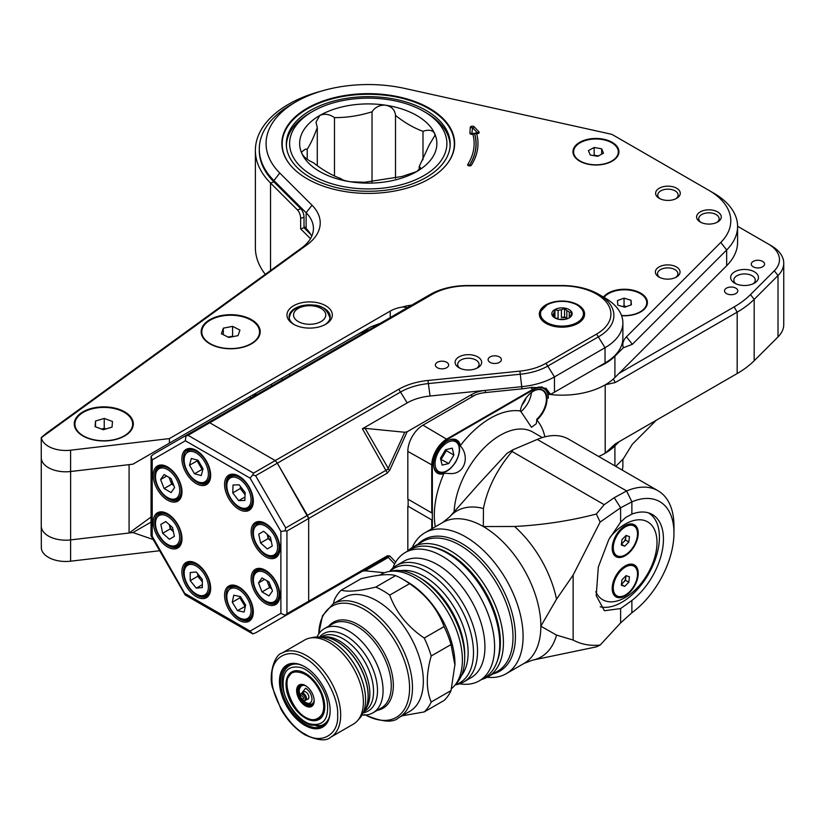 <?xml version="1.0" encoding="UTF-8"?>
<svg xmlns="http://www.w3.org/2000/svg" width="825" height="825" viewBox="0 0 825 825"><rect width="100%" height="100%" fill="white"/><g stroke="black" fill="none" stroke-linecap="round" stroke-linejoin="round"><path stroke-width="1.24" d="M615.759 466.362L623.36 458.752L632.352 444.211L656.37 420.193M41.26 525.577A24.472 14.128 0 0 0 41.25 526.041L41.353 548.646A24.472 14.128 0 0 0 70.599 561.196L159.648 550.739M605.189 453.214L605.189 384.842L605.21 453.224A61.122 35.289 180 0 1 598.661 456.483A61.122 35.289 0 0 0 605.189 453.214L615.306 443.891L737.179 373.539A107.044 61.803 0 0 0 754.184 360.742L778.016 336.909A42.818 24.719 0 0 0 783.75 324.545L783.75 263.165A42.818 24.719 0 0 0 771.21 245.685L737.591 226.277M605.292 453.152A61.122 35.289 0 0 0 614.914 445.902L619.111 441.705M150.965 522.153L132.918 532.558L70.62 539.901A24.472 14.128 180 0 1 50.511 537.116A24.472 14.128 180 0 1 41.26 526.051A24.472 14.128 0 0 0 44.282 532.857M153.161 539.488L132.918 532.558M762.609 261.391A6.641 3.836 0 0 0 755.38 260.566A6.641 3.836 0 0 0 751.286 264.103A6.641 3.836 0 0 0 753.225 266.815A6.641 3.836 0 0 0 760.464 267.64A6.641 3.836 0 0 0 764.558 264.103A6.641 3.836 0 0 0 762.609 261.391M735.848 288.152A6.641 3.836 0 0 0 728.619 287.327A6.641 3.836 0 0 0 724.525 290.864A6.641 3.836 0 0 0 726.464 293.576A6.641 3.836 0 0 0 733.703 294.401A6.641 3.836 0 0 0 737.798 290.864A6.641 3.836 0 0 0 735.848 288.152M754.38 271.807A13.912 8.033 0 0 0 734.704 271.807A13.912 8.033 0 0 0 734.704 283.161L734.704 283.161A13.912 8.033 0 0 0 754.38 283.161A13.912 8.033 0 0 0 754.38 271.807M753.091 283.821A10.704 6.177 0 0 0 755.246 280.108A10.704 6.177 0 0 0 752.111 275.736A10.704 6.177 0 0 0 740.448 274.395A10.704 6.177 0 0 0 733.837 280.108A10.704 6.177 0 0 0 735.982 283.821M597.857 367.146A61.122 35.289 0 0 0 614.914 356.214L614.914 377.52A61.122 35.289 180 0 1 547.934 394.226A61.122 35.289 180 0 0 605.189 384.842L615.306 382.511L737.179 312.149A107.044 61.803 0 0 0 754.184 299.351L778.016 275.529A42.818 24.719 0 0 0 783.75 263.165M619.111 373.323L734.147 306.91A102.764 59.328 0 0 0 750.482 294.618L774.304 270.796A38.538 22.244 0 0 0 768.178 243.932L771.21 245.685L768.178 243.932M734.147 375.282L737.179 373.539L734.147 375.282A102.764 59.328 0 0 0 734.229 375.241M70.62 539.901L70.62 471.518A24.472 14.128 180 0 1 50.511 468.734A24.472 14.128 180 0 1 44.282 464.475M70.62 471.518L129.092 464.64M255.771 393.257A57.317 33.093 0 0 0 254.244 396.062M129.082 464.64L129.082 533.012L150.965 517.12M250.367 398.3L250.367 396.382M265.299 274.354A112.87 65.165 0 0 1 255.379 247.644L255.379 150.408A112.87 65.165 180 0 0 270.528 183.016L273.9 181.892A108.972 62.917 180 0 1 259.277 150.408A108.972 62.917 180 0 1 259.287 149.913M255.379 150.408A112.87 65.165 180 0 1 320.884 91.255M614.914 356.214L623.36 347.758C622.102 343.901 623.133 340.251 626.464 336.806L720.782 242.447A74.766 43.168 0 0 0 708.892 190.348L612.923 134.939A6.796 3.929 0 0 0 610.562 134.052L404.879 88.461A102.176 58.988 0 0 0 296.01 101.815L291.194 104.589A108.972 62.917 0 0 0 259.287 149.078A108.972 62.917 0 0 0 273.91 180.562L273.91 181.892L300.805 208.766A6.425 2.619 71.5 0 1 304.023 217.222L304.023 227.741L300.651 228.865L310.468 238.672M304.023 217.222L300.651 218.347A6.425 2.619 -108.5 0 0 297.433 209.89L300.805 208.766M300.651 218.347L300.651 228.865M304.023 227.741L310.705 234.413M270.528 270.548L270.528 183.016L297.433 209.89M474.282 126.833A2.145 1.238 0 0 0 473.911 126.545A2.145 1.238 0 0 0 471.611 126.266A2.145 1.238 0 0 0 470.26 127.37L469.91 133.103A2.145 1.238 0 0 0 470.539 134.021A2.145 1.238 0 0 0 472.529 134.351L472.921 134.3A105.889 61.133 180 0 1 467.754 164.433A1.928 1.114 180 0 0 468.198 165.598A1.928 1.114 180 0 0 471.374 165.196A109.735 63.36 180 0 0 476.685 133.794L477.541 133.681A2.145 1.238 0 0 0 478.943 131.897L474.282 126.833A4.28 3.083 -42.6 0 1 472.642 127.689L471.776 133.485L474.447 133.341L472.921 134.3M612.212 142.343A23.007 13.283 0 0 0 580.717 141.776A23.007 13.283 0 0 0 577.809 159.895A23.007 13.283 0 0 0 579.686 161.123A23.007 13.283 0 0 0 614.099 159.895A23.007 13.283 0 0 0 612.212 142.343M621.607 315.697A23.007 13.283 0 0 0 642.562 310.685A23.007 13.283 0 0 0 640.685 293.133A23.007 13.283 0 0 0 603.446 297.062M124.668 411.85A29.525 17.047 0 0 0 84.233 411.139A29.525 17.047 0 0 0 80.499 434.383A29.525 17.047 0 0 0 82.902 435.961A29.525 17.047 0 0 0 127.081 434.383A29.525 17.047 0 0 0 124.668 411.85M251.553 319.677A29.525 17.047 0 0 0 211.128 318.966A29.525 17.047 0 0 0 207.384 342.21A29.525 17.047 0 0 0 209.797 343.788A29.525 17.047 0 0 0 253.966 342.21A29.525 17.047 0 0 0 251.553 319.677M293.607 324.266L293.607 324.266A22.698 13.107 180 0 1 293.607 305.735A22.698 13.107 180 0 1 325.7 305.735A22.698 13.107 180 0 1 325.7 324.266A22.698 13.107 180 0 1 293.607 324.266M324.906 324.699A20.553 11.87 0 0 0 330.206 316.748A20.553 11.87 0 0 0 324.184 308.354A20.553 11.87 0 0 0 301.785 305.776A20.553 11.87 0 0 0 289.101 316.748A20.553 11.87 0 0 0 294.401 324.699M701.044 222.441A10.199 5.888 180 0 1 698.734 218.708A10.199 5.888 180 0 1 705.035 213.273A10.199 5.888 180 0 1 716.141 214.552A10.199 5.888 180 0 1 719.132 218.708A10.199 5.888 180 0 1 716.832 222.441M700.208 221.997L700.208 221.997A12.334 7.126 180 0 1 700.208 211.922A12.334 7.126 180 0 1 717.657 211.922A12.334 7.126 180 0 1 717.657 221.997A12.334 7.126 180 0 1 700.208 221.997M660.052 198.773A10.199 5.888 180 0 1 657.752 195.051A10.199 5.888 180 0 1 664.042 189.606A10.199 5.888 180 0 1 675.149 190.884A10.199 5.888 180 0 1 678.14 195.051A10.199 5.888 180 0 1 675.84 198.773M659.216 198.33L659.216 198.33A12.334 7.126 180 0 1 659.216 188.265A12.334 7.126 180 0 1 676.665 188.265A12.334 7.126 180 0 1 676.665 198.33A12.334 7.126 180 0 1 659.216 198.33M659.814 277.489A10.199 5.888 180 0 1 657.515 273.766A10.199 5.888 180 0 1 663.816 268.331A10.199 5.888 180 0 1 674.922 269.6A10.199 5.888 180 0 1 677.913 273.766A10.199 5.888 180 0 1 675.603 277.489M658.989 277.056L658.989 277.056A12.334 7.126 180 0 1 658.989 266.98A12.334 7.126 180 0 1 676.438 266.98A12.334 7.126 180 0 1 676.438 277.056A12.334 7.126 180 0 1 658.989 277.056M429.351 108.25A86.408 49.882 0 0 0 335.187 97.443A86.408 49.882 0 0 0 281.851 143.529A86.408 49.882 0 0 0 307.158 178.798A86.408 49.882 0 0 0 401.321 189.616A86.408 49.882 0 0 0 454.657 143.529A86.408 49.882 0 0 0 429.351 108.25M708.892 190.348L713.697 193.122A81.572 47.097 0 0 1 737.591 226.421L737.591 242.179A81.572 47.097 0 0 1 726.67 265.722L614.914 377.52M296.01 101.815A102.176 58.988 0 0 0 279.788 173.044L312.015 205.229A61.174 35.32 180 0 1 306.921 244.891L41.353 437.642A24.472 14.128 0 0 0 70.599 450.192L169.414 438.591L390.246 311.087A27.194 15.696 180 0 1 402.713 306.983A27.194 15.696 0 0 1 411.675 305.168M369.342 329.618A54.378 31.391 0 0 0 356.493 335.115L132.918 464.186L70.599 471.508A24.472 14.128 0 0 1 41.25 457.658L41.25 437.559L46.571 433.104L301.599 247.995L306.921 244.891M304.023 226.401L306.127 228.504A54.378 31.391 180 0 1 311.685 236.332M169.414 438.591L169.414 443.118M380.098 323.4L371.023 326.721L356.493 335.115M407.519 307.57L402.713 306.983M279.788 173.044L273.91 180.562L306.127 212.747A54.378 31.391 180 0 1 313.428 228.453A54.378 31.391 180 0 1 301.599 247.995M623.36 347.758L632.352 344.314L726.67 249.965A81.572 47.097 0 0 0 737.591 226.421M474.447 133.341A107.755 62.205 180 0 1 469.507 165.155L469.621 165.175A107.869 62.277 0 0 0 474.561 133.32L476.685 133.794M290.338 165.093A86.078 49.696 180 0 1 282.181 143.973A86.078 49.696 180 0 1 335.311 98.062A86.078 49.696 180 0 1 429.124 108.828A86.078 49.696 180 0 1 454.327 143.973A86.078 49.696 180 0 1 446.17 165.093M426.205 110.509A81.953 47.314 180 0 1 450.202 143.973A81.953 47.314 180 0 1 399.62 187.688A81.953 47.314 180 0 1 310.303 177.427A81.953 47.314 180 0 1 286.306 143.973A81.953 47.314 180 0 1 336.889 100.258A81.953 47.314 180 0 1 426.205 110.509M310.375 112.736L312.654 111.427A78.633 45.396 0 0 0 312.654 175.632A78.633 45.396 0 0 0 423.854 175.632A78.633 45.396 0 0 0 423.854 111.427A78.633 45.396 0 0 0 312.654 111.427L310.375 112.736A81.85 47.252 180 0 0 286.409 146.149L286.409 146.386A81.85 47.252 180 0 1 286.409 146.149M309.035 232.743A105.755 61.06 0 0 0 309.88 233.073M313.51 162.783C307.9 160.287 304.054 157.286 301.981 153.78L301.537 152.027L305.302 149.181L307.22 149.222C310.561 144.004 313.923 136.775 317.285 127.545L315.975 122.234L319.739 115.51C324.431 113.355 329.34 114.056 334.476 117.624C346.943 117.676 359.463 115.737 372.023 111.808L373.601 109.746C376.942 106.229 381.078 104.744 386.017 105.26C391.823 106.6 394.989 109.993 395.505 115.438C404.673 122.719 413.841 128.009 422.998 131.309C428.608 129.412 432.455 130.061 434.528 133.279L434.971 135.362L429.289 144.87L419.224 166.547L420.533 167.764L416.769 171.538L402.033 176.478L364.485 182.284L350.491 181.789C344.685 180.747 341.519 179.695 341.003 178.654C331.856 175.354 322.688 170.063 313.51 162.783M372.023 182.067L372.023 111.808M317.285 165.65L317.285 127.545M419.224 169.826L419.224 166.547M307.22 149.222L307.22 159.256M334.476 117.624L334.476 175.952M395.505 115.438L395.505 178.334M422.998 159.823L422.998 131.309M319.739 115.51A68.609 39.61 0 0 0 301.981 153.78A68.609 39.61 180 0 0 350.491 181.789A68.609 39.61 180 0 0 416.769 171.538A68.609 39.61 180 0 0 434.528 133.279A68.609 39.61 180 0 0 386.017 105.26A68.609 39.61 180 0 0 319.739 115.51M423.854 111.427L426.133 112.736A81.85 47.252 180 0 1 450.099 146.149A81.85 47.252 180 0 1 450.099 146.396L450.099 146.149M231.608 336.889A8.487 4.898 0 0 0 228.071 337.105L232.588 336.218L232.588 326.36L239.951 330.093L238.033 335.631L228.762 337.446L221.399 333.723L223.317 328.175L232.588 326.36M201.805 332.124A28.875 16.675 0 0 0 201.795 332.351A28.875 16.675 0 0 0 207.642 342.406M253.708 342.406A28.875 16.675 0 0 0 258.998 335.61A28.875 16.675 0 0 0 259.545 332.351A28.875 16.675 0 0 0 259.545 332.124M202.352 328.649A28.875 16.675 0 0 0 201.795 331.908A28.875 16.675 0 0 0 227.844 348.49A28.875 16.675 0 0 0 258.998 335.167A28.875 16.675 0 0 0 259.545 331.908A28.875 16.675 0 0 0 233.506 315.315A28.875 16.675 0 0 0 202.352 328.649M232.588 336.218L233.279 336.569M223.317 334.692L223.317 328.175M126.813 434.579A28.875 16.675 0 0 0 132.629 425.267A28.875 16.675 0 0 0 132.66 424.524A28.875 16.675 0 0 0 132.66 424.298M132.629 424.823A28.875 16.675 0 0 0 132.66 424.081A28.875 16.675 0 0 0 104.435 407.416A28.875 16.675 0 0 0 74.941 423.328A28.875 16.675 0 0 0 74.91 424.081A28.875 16.675 0 0 0 103.135 440.746A28.875 16.675 0 0 0 132.629 424.823M112.035 427.123L103.342 429.732L95.092 426.68L95.535 421.028L104.228 418.43L112.478 421.472L112.035 427.123M74.91 424.298A28.875 16.675 0 0 0 74.91 424.524A28.875 16.675 0 0 0 80.757 434.579M95.535 426.845L95.535 421.028M101.578 429.072L104.228 428.288L104.228 418.43M104.228 428.288L105.992 428.938M105.363 429.124A8.487 4.898 0 0 0 101.836 429.165M573.602 152.12A22.347 12.901 -0 0 0 573.602 152.347A22.347 12.901 -0 0 0 574.19 155.296A22.347 12.901 -0 0 0 578.067 160.091M617.708 148.954A22.347 12.901 -0 0 0 593.381 139.085A22.347 12.901 -0 0 0 573.602 151.903A22.347 12.901 -0 0 0 574.19 154.852A22.347 12.901 -0 0 0 598.517 164.722A22.347 12.901 -0 0 0 618.296 151.903A22.347 12.901 -0 0 0 617.708 148.954M603.467 153.213L597.743 156.317L590.226 155.007L588.442 150.593L594.155 147.489L601.673 148.799L603.467 153.213M613.831 160.091A22.347 12.901 -0 0 0 618.296 152.347A22.347 12.901 -0 0 0 618.296 152.12M593.495 155.574L594.155 155.213L594.155 147.489M594.155 155.213L598.403 155.956A6.796 3.929 -0 0 0 597.919 155.873A6.796 3.929 -0 0 0 594.65 155.77M601.673 154.182L601.673 148.799M626.319 306.653A6.796 3.929 0 0 0 622.751 306.611M642.304 310.87A22.347 12.901 0 0 0 646.769 303.136A22.347 12.901 0 0 0 646.759 302.909M621.524 315.48A22.347 12.901 0 0 0 646.769 302.692A22.347 12.901 0 0 0 646.738 302.094A22.347 12.901 0 0 0 628.598 290.018A22.347 12.901 0 0 0 604.034 297.402M617.44 300.609L624.051 298.165L631.022 300.248L631.393 304.776L624.783 307.22L617.812 305.137L617.44 300.609M622.39 306.508L624.051 305.889L624.051 298.165M624.051 305.889L626.443 306.601M631.022 304.91L631.022 300.248M545.964 323.348L545.964 323.348A22.646 13.076 180 0 1 545.964 304.858A22.646 13.076 180 0 1 577.985 304.858A22.646 13.076 180 0 1 577.985 323.348A22.646 13.076 180 0 1 545.964 323.348M543.5 320.977A20.501 11.839 0 0 0 546.758 323.782M477.768 356.905A13.272 7.662 0 0 0 458.999 356.905A13.272 7.662 0 0 0 458.989 367.744A13.272 7.662 0 0 0 458.999 367.744A13.272 7.662 0 0 0 477.768 367.744A13.272 7.662 0 0 0 477.768 356.905M476.757 368.27A10.704 6.177 0 0 0 479.088 364.423A10.704 6.177 0 0 0 475.953 360.051A10.704 6.177 0 0 0 464.279 358.71A10.704 6.177 0 0 0 457.679 364.423A10.704 6.177 0 0 0 459.999 368.27M446.717 362.299A6.641 3.836 0 0 0 439.488 361.463A6.641 3.836 0 0 0 435.383 365.011A6.641 3.836 0 0 0 437.332 367.713A6.641 3.836 0 0 0 444.562 368.548A6.641 3.836 0 0 0 448.666 365.011A6.641 3.836 0 0 0 446.717 362.299M499.424 356.936A6.641 3.836 0 0 0 492.195 356.101A6.641 3.836 0 0 0 488.101 359.638A6.641 3.836 0 0 0 490.04 362.35A6.641 3.836 0 0 0 497.279 363.186A6.641 3.836 0 0 0 501.373 359.638A6.641 3.836 0 0 0 499.424 356.936M605.034 297.98L598.682 294.308L605.034 297.98A60.906 35.166 180 0 1 622.875 322.843A60.906 35.166 180 0 1 605.034 347.707L554.472 376.901A60.906 35.166 180 0 1 521.988 386.657L430.052 396.021A42.818 24.719 0 0 0 407.21 402.889L362.412 428.752L365.124 428.34L404.745 432.259L387.802 469.27L307.457 515.367L277.334 463.186L400.847 391.875A51.81 29.917 180 0 1 428.484 383.563L520.42 374.21A51.913 29.968 0 0 0 548.12 365.887L598.682 336.693A51.913 29.968 0 0 0 598.682 294.308A51.913 29.968 0 0 0 561.969 285.532L467.692 285.532A53.099 30.649 0 0 0 430.145 294.504L207.663 422.957L209.756 422.771L188.038 435.311L253.512 473.117L252.697 474.891L255.606 475.726L285.739 527.907L285.007 530.846L280.892 531.455L250.119 478.149L185.377 440.767L152.213 459.917L152.213 536.291L151.099 535.167M253.512 473.117L398.753 389.266A54.78 31.628 180 0 1 427.969 380.48L519.905 371.126A48.943 28.256 0 0 0 546.016 363.278L596.578 334.084A48.943 28.256 0 0 0 596.578 294.123A48.943 28.256 0 0 0 561.969 285.842L467.692 285.842A50.129 28.937 0 0 0 432.248 294.319L209.756 422.771L275.241 460.577L277.334 463.186L255.606 475.726M547.429 392.514L550.492 394.288L546.006 388.276L531.847 387.338A60.906 35.166 180 0 1 521.988 388.843L485.378 392.576L485.378 390.39A25.688 14.829 0 0 0 471.673 394.505L407.137 431.764L389.823 470.033L387.389 473.034L308.674 518.482L308.674 601.219L308.674 518.492L286.945 531.032L286.945 613.759L285.007 615.223L285.739 615.481L255.606 632.868L252.697 633.878L250.119 631.094L280.892 613.326L285.007 615.223M407.137 431.764L404.745 432.259M485.378 392.576A25.688 14.829 0 0 0 471.673 396.691L471.673 394.505M622.298 470.137A60.906 35.166 0 0 0 622.875 465.31L622.875 459.247M616.832 465.29A60.906 35.166 180 0 1 615.852 466.414M395.68 562.134L389.823 555.957L387.389 555.772L308.674 601.219L307.457 602.931L308.674 601.219L286.945 613.759M387.389 555.772L386.183 557.494L388.338 557.401L394.618 564.042M362.433 571.199L277.334 620.328L386.183 557.494L362.412 571.209L365.124 570.807L384.553 572.725M289.493 373.797A25.688 14.829 180 0 1 289.719 375.581M277.324 620.328L307.457 602.931L277.334 620.328M308.674 518.482L307.457 515.367L285.739 527.907M577.191 323.782A20.501 11.839 0 0 0 580.449 320.977M596.578 334.084L605.034 347.707L605.034 362.99A60.906 35.166 0 0 0 622.875 338.126L622.875 322.843M605.034 362.99L554.472 392.184A60.906 35.166 -0 0 1 550.492 394.288M196.659 563.681A19.264 11.127 -120 0 0 187.399 562.939A19.264 11.127 -120 0 0 184.449 578.377A19.264 11.127 -120 0 0 197.031 595.361A19.264 11.127 -120 0 0 206.673 596.31A19.264 11.127 -120 0 0 210.653 587.926M196.278 596.671A20.336 11.746 60 0 1 181.892 571.756A20.336 11.746 60 0 1 196.278 563.454L196.278 563.454A20.336 11.746 60 0 1 210.664 588.369A20.336 11.746 60 0 1 196.278 596.671M238.951 620.225A20.336 11.746 60 0 1 224.565 595.32A20.336 11.746 60 0 1 238.951 587.018L238.951 587.018A20.336 11.746 60 0 1 253.327 611.923A20.336 11.746 60 0 1 238.951 620.225M239.333 587.245A19.264 11.127 -120 0 0 230.072 586.503A19.264 11.127 -120 0 0 227.112 601.941A19.264 11.127 -120 0 0 239.704 618.915A19.264 11.127 -120 0 0 249.336 619.874A19.264 11.127 -120 0 0 253.327 611.48M167.599 547.006A20.336 11.746 60 0 1 153.223 522.091A20.336 11.746 60 0 1 167.599 513.789L167.599 513.789A20.336 11.746 60 0 1 181.985 538.704A20.336 11.746 60 0 1 167.599 547.006M167.991 514.016A19.264 11.127 -120 0 0 158.73 513.274A19.264 11.127 -120 0 0 155.77 528.712A19.264 11.127 -120 0 0 168.362 545.696A19.264 11.127 -120 0 0 177.994 546.645A19.264 11.127 -120 0 0 181.974 538.251M167.599 500.177A20.336 11.746 60 0 1 153.223 475.272A20.336 11.746 60 0 1 167.599 466.96L167.599 466.96A20.336 11.746 60 0 1 167.599 466.971A20.336 11.746 60 0 1 181.985 491.875A20.336 11.746 60 0 1 167.599 500.177M167.991 467.198A19.264 11.127 -120 0 0 158.73 466.445A19.264 11.127 -120 0 0 155.77 481.893A19.264 11.127 -120 0 0 168.362 498.867A19.264 11.127 -120 0 0 177.994 499.826A19.264 11.127 -120 0 0 181.974 491.432M196.278 483.625A20.336 11.746 60 0 1 181.892 458.71A20.336 11.746 60 0 1 196.278 450.409L196.278 450.409A20.336 11.746 60 0 1 210.664 475.324A20.336 11.746 60 0 1 196.278 483.625M196.659 450.636A19.264 11.127 -120 0 0 187.399 449.893A19.264 11.127 -120 0 0 184.449 465.331A19.264 11.127 -120 0 0 197.031 482.316A19.264 11.127 -120 0 0 206.673 483.264A19.264 11.127 -120 0 0 210.653 474.87M238.951 509.334A20.336 11.746 60 0 1 224.565 484.419A20.336 11.746 60 0 1 238.951 476.118L238.951 476.118A20.336 11.746 60 0 1 253.327 501.033A20.336 11.746 60 0 1 238.951 509.334M239.333 476.345A19.264 11.127 -120 0 0 230.072 475.602A19.264 11.127 -120 0 0 227.112 491.04A19.264 11.127 -120 0 0 239.704 508.025A19.264 11.127 -120 0 0 249.336 508.973A19.264 11.127 -120 0 0 253.327 500.579M265.506 556.7A20.336 11.746 60 0 1 251.12 531.795A20.336 11.746 60 0 1 265.506 523.493L265.506 523.493A20.336 11.746 60 0 1 279.892 548.398A20.336 11.746 60 0 1 265.506 556.7M265.887 523.72A19.264 11.127 -120 0 0 256.627 522.967A19.264 11.127 -120 0 0 253.677 538.416A19.264 11.127 -120 0 0 266.258 555.39A19.264 11.127 -120 0 0 275.901 556.349A19.264 11.127 -120 0 0 279.881 547.955M265.506 603.529A20.336 11.746 60 0 1 251.12 578.614A20.336 11.746 60 0 1 265.506 570.312L265.506 570.312A20.336 11.746 60 0 1 279.892 595.227A20.336 11.746 60 0 1 265.506 603.529M265.887 570.539A19.264 11.127 -120 0 0 256.627 569.797A19.264 11.127 -120 0 0 253.677 585.234A19.264 11.127 -120 0 0 266.258 602.219A19.264 11.127 -120 0 0 275.901 603.168A19.264 11.127 -120 0 0 279.881 594.773M285.007 530.846L286.945 531.032M308.674 518.492L277.334 463.186L275.23 460.577L209.756 422.771L207.663 422.957L185.934 435.497L185.79 436.26L188.038 435.311M175.148 441.726L153.429 454.266L185.934 435.497L185.377 440.767M252.697 633.878L185.202 595L151.027 535.796L151.099 456.287L153.429 454.266L185.934 435.497L153.429 454.266M152.213 536.291L185.79 595.248M151.099 456.287L152.213 459.917M252.697 474.891L250.119 478.149M564.548 308.395L566.837 310.674L566.837 318.275L564.548 316.944L561.413 317.429L561.413 309.829L564.548 308.395L564.548 316.944M561.413 309.829A8.776 5.063 0 0 0 558.082 310.344L558.082 317.945L555.607 318.326M554.101 317.213L554.101 312.634L554.947 309.88L558.082 310.344M554.101 312.634A8.776 5.063 0 0 0 553.214 314.562L553.214 316.346M555.308 318.182A8.776 5.063 0 0 1 554.668 317.697L552.368 315.428L553.214 314.562M569.167 309.602A10.168 5.868 0 0 0 554.782 309.602A10.168 5.868 0 0 0 554.782 317.903L554.782 317.903A10.168 5.868 0 0 0 569.167 317.903A10.168 5.868 0 0 0 569.167 309.602M569.281 317.8L569.281 312.077A8.776 5.063 0 0 0 568.178 311.303A8.776 5.063 0 0 0 566.837 310.674M556.298 318.625A8.776 5.063 180 0 1 558.082 317.945M561.413 317.429A8.776 5.063 180 0 1 566.837 318.275M564.651 319.409A8.776 5.063 0 0 0 559.288 319.409M582.615 310.396A21.749 12.561 180 0 1 577.356 323.225L576.335 323.812A20.316 11.725 180 0 1 568.807 326.566M555.143 326.566A20.316 11.725 180 0 1 547.604 323.812L546.593 323.225A21.749 12.561 180 0 1 541.324 310.396M547.604 323.812L546.593 323.225A21.749 12.561 180 0 0 577.356 323.225C582.914 318.615 589.308 314.573 577.356 304.972C567.435 300.207 557.37 300.104 547.161 304.662L540.55 311.499C540.437 313.995 537.467 316.192 546.593 323.225M554.947 317.924L554.947 309.88M571.57 315.686L571.57 312.458L570.735 316.738M569.281 312.077L571.57 312.458M569.838 317.47L569.002 317.996M569.838 317.14A8.776 5.063 0 0 0 570.735 315.212M460.402 445.552L459.752 445.407C469.889 454.771 465.702 474.643 450.007 473.55L443.396 473.22L443.829 473.725A19.161 11.065 -60 0 1 433.641 464.454A19.161 11.065 -60 0 1 447.181 440.983A19.161 11.065 -60 0 1 460.402 445.552A79.21 45.736 -60 0 1 490.328 418.265A79.21 45.736 -60 0 1 520.255 410.984A19.161 11.065 -60 0 1 533.476 391.163A19.161 11.065 -60 0 1 546.913 397.093A19.161 11.065 -60 0 1 536.827 420.028A79.21 45.736 -60 0 1 544.892 436.827M536.827 420.028L536.291 423.73L531.486 427.298L520.462 410.86M454.09 511.861A65.299 37.703 -60 0 1 500.167 435.301A65.299 37.703 -60 0 1 532.816 432.073L542.324 437.559M433.641 464.279A18.738 10.818 120 0 0 437.518 472.673A18.738 10.818 120 0 0 443.396 473.22M526.092 397.949A12.2 7.043 -60 0 1 522.112 404.848M520.802 411.675A18.738 10.818 120 0 0 531.465 392.494M536.652 419.378A18.738 10.818 120 0 0 542.541 390.411A18.738 10.818 120 0 0 533.321 391.256M459.752 445.407A18.738 10.818 120 0 0 456.246 440.23A18.738 10.818 120 0 0 447.037 441.076M435.301 526.773A79.21 45.736 -60 0 1 443.829 473.725M432.352 512.913L431.743 512.913L431.743 465.197A21.409 12.365 -60 0 1 446.882 438.972L533.177 389.153A21.409 12.365 -60 0 1 543.881 388.101A21.409 12.365 -60 0 1 548.305 397.897L548.305 398.248A20.976 12.117 120 0 0 533.476 389.678L447.181 439.498A20.976 12.117 120 0 0 432.352 465.197L432.352 528.474M431.743 519.905L407.828 506.096L431.743 519.905L431.743 528.825M475.282 394.958L422.967 425.164L447.181 439.498M407.828 506.096L407.828 550.997M408.127 499.28L408.127 505.921M431.743 512.913L407.828 499.104L407.828 451.388A21.409 12.365 -60 0 1 422.967 425.164M440.571 458.607A8.559 4.94 120 0 0 443.788 454.915A8.559 4.94 120 0 0 445.624 449.707M448.821 463.537L442.118 465.114L440.478 458.215L445.552 449.728L452.255 448.14L453.894 455.039L448.821 463.537L440.736 459.288M441.251 459.164L446.325 450.677L453.894 455.039M446.067 449.604L446.325 450.677M595.784 591.69A44.962 25.957 120 0 0 631.342 593.288A44.962 25.957 120 0 0 656.999 542.458A44.962 25.957 120 0 0 609.974 537.395M648.202 512.779A53.099 30.659 -60 0 1 659.433 537.219A53.099 30.659 -60 0 1 639.169 587.41A53.099 30.659 -60 0 1 600.239 606.808M612.191 548.223A18.408 10.632 120 0 0 625.216 555.741A18.408 10.632 120 0 0 638.23 533.197A18.408 10.632 120 0 0 625.216 525.68A18.408 10.632 120 0 0 612.191 548.223M612.191 588.431A18.408 10.632 120 0 0 625.216 595.949A18.408 10.632 120 0 0 638.23 573.396A18.408 10.632 120 0 0 625.216 565.878A18.408 10.632 120 0 0 612.191 588.431M487.162 677.273A81.355 46.973 -120 0 0 506.241 673.695A81.355 46.973 -120 0 0 523.091 636.446A81.355 46.973 -120 0 0 487.575 554.575A81.355 46.973 -120 0 0 424.885 532.785A81.355 46.973 -120 0 0 412.252 547.511M407.736 551.09A74.931 43.261 60 0 1 412.964 547.078A74.931 43.261 60 0 1 450.429 550.791A74.931 43.261 60 0 1 503.415 642.562A74.931 43.261 60 0 1 487.895 676.871A74.931 43.261 60 0 1 481.81 679.387M496.97 661.867A72.786 42.023 -120 0 0 448.913 553.42A72.786 42.023 -120 0 0 430.495 546.717M631.847 501.878L620.617 507.787L614.223 497.702L626.577 490.988L631.878 501.858L631.878 514.13A53.646 30.979 -60 0 1 652.338 514.522A53.646 30.979 -60 0 1 661.66 553.41A53.646 30.979 -60 0 1 631.878 600.497L631.878 612.769A68.506 39.548 120 0 0 673.963 533.022A68.506 39.548 120 0 0 631.878 501.858L626.618 490.968A77.076 44.498 -60 0 1 657.999 490.741A77.076 44.498 -60 0 1 673.963 526.03L673.963 533.022M620.617 608.561L604.395 610.737L596.217 595.609L598.321 567.043L608.819 539.498L620.617 522.132L620.617 507.787L600.126 522.05L573.138 575.056L556.524 599.197L540.849 626.196L556.524 635.095A84.274 48.654 -120 0 1 532.393 660.196L596.341 646.872L600.126 645.067L620.617 622.906L620.617 608.561L631.878 600.497M631.878 514.13L625.855 517.378L620.617 522.132M514.542 526.484C542.994 524.989 570.25 520.833 596.341 514.027L604.199 504.683L512.036 451.471C496.815 469.662 487.286 488.689 483.45 508.53L483.326 526.556L514.542 526.484A84.274 48.654 -120 0 1 556.524 599.197M600.126 522.05L596.341 514.027M604.199 504.683L614.223 497.702M556.524 635.095L573.138 640.045L573.138 575.056M573.138 640.045C581.233 644.387 590.226 646.058 600.126 645.067M620.617 622.906L631.878 612.769M657.999 490.741L568.683 439.178A77.076 44.498 120 0 0 537.261 439.426L513.119 449.697L512.036 451.471M513.119 449.697L507.148 453.214L479.273 483.409M537.261 439.426L626.618 490.968M633.961 566.187A17.129 9.89 120 0 0 620.998 570.529A17.129 9.89 120 0 0 616.832 595.856A17.129 9.89 120 0 0 629.795 591.504A17.129 9.89 120 0 0 633.961 566.187L632.868 565.558A17.129 9.89 120 0 0 624.752 566.156M621.503 583.739A5.352 3.094 120 0 0 623.442 582.378A5.352 3.094 120 0 0 625.804 577.593A5.352 3.094 120 0 0 625.752 575.963M621.988 579.831L626.051 575.654L629.465 576.83L628.805 582.202L624.731 586.389L621.328 585.203L621.988 579.831M626.041 575.664L625.474 580.284L628.805 582.202M625.474 580.284L621.411 584.451L624.731 586.389M612.202 587.895A17.129 9.89 120 0 0 615.739 595.217L616.832 595.856M633.961 525.979A17.129 9.89 120 0 0 620.998 530.331A17.129 9.89 120 0 0 616.832 555.648A17.129 9.89 120 0 0 629.795 551.306A17.129 9.89 120 0 0 633.961 525.979L632.868 525.35A17.129 9.89 120 0 0 624.752 525.948M621.503 543.541A5.352 3.094 120 0 0 623.442 542.169A5.352 3.094 120 0 0 625.804 537.395A5.352 3.094 120 0 0 625.752 535.765M621.988 539.632L626.051 535.446L629.465 536.632L628.805 542.004L624.731 546.181L621.328 544.995L621.988 539.632M626.041 535.456L625.474 540.076L628.805 542.004M625.474 540.076L621.411 544.252L624.731 546.181M612.202 547.687A17.129 9.89 120 0 0 615.739 555.019L616.832 555.648M304.796 658.123C288.492 647.078 270.569 657.391 271.941 677.026C270.579 695.279 288.379 726.052 304.796 733.992C321.121 745.047 339.065 734.683 337.642 715.017C338.982 696.867 321.276 666.105 304.796 658.123M341.282 590.153L361.113 578.707C377.809 574.685 389.317 573.664 395.618 575.623A74.075 42.766 60 0 1 402.59 579.109L407.437 581.914A67.227 38.816 60 0 1 454.967 664.238L451.028 690.566A74.075 42.766 60 0 1 444.067 700.477L424.225 711.934A74.075 42.766 -120 0 0 431.197 702.013C426.02 689.648 426.02 674.314 431.197 656.009A74.075 42.766 -120 0 0 424.225 638.045C407.529 626.711 396.031 612.398 389.73 595.124A74.075 42.766 -120 0 0 382.759 590.566A74.075 42.766 -120 0 0 375.787 587.08C359.092 591.092 347.593 592.123 341.282 590.153A74.075 42.766 -120 0 0 334.311 600.074L333.372 603.663M407.437 581.914L402.59 579.109A74.075 42.766 60 0 1 409.561 583.677C426.257 595.011 437.755 609.314 444.067 626.598A74.075 42.766 60 0 1 451.028 644.562L454.967 665.29M364.495 714.533C381.593 722.092 393.04 723.123 398.857 717.637L409.716 711.377A65.722 37.95 -120 0 0 419.791 658.701A65.722 37.95 -120 0 0 376.85 600.786A65.722 37.95 -120 0 0 343.994 597.537L333.135 603.797L322.503 615.759L318.646 634.105M401.992 715.832L424.225 711.934M362.051 714.976A48.603 28.06 -120 0 0 372.993 712.8A48.603 28.06 -120 0 0 380.449 673.85A48.603 28.06 -120 0 0 348.697 631.032A48.603 28.06 -120 0 0 324.4 628.619A48.603 28.06 -120 0 0 317.037 637.003M368.228 695.929A44.663 25.781 -120 0 0 368.228 695.898A44.663 25.781 -120 0 0 336.641 641.2L336.59 641.169A44.746 25.833 -120 0 0 319.285 637.127M363.072 712.965A44.746 25.833 -120 0 0 368.228 695.97A44.746 25.833 -120 0 0 336.59 641.169L336.641 641.2M365.599 699.61A47.252 27.277 -120 0 0 365.599 699.528A47.252 27.277 -120 0 0 332.186 641.664L332.042 641.582A47.448 27.4 -120 0 0 313.242 637.374L309.757 638.086A48.603 28.06 -120 0 0 304.714 639.983L282.006 653.091C274.312 654.472 268.207 676.139 272.766 688.421L281.108 709.448C287.75 720.844 295.793 729.352 305.24 734.972C317.821 740.551 326.277 741.314 330.608 737.272A48.603 28.06 -120 0 0 338.054 698.321A48.603 28.06 -120 0 0 306.312 655.504A48.603 28.06 -120 0 0 282.006 653.091M330.608 737.272L353.317 724.154A48.603 28.06 -120 0 0 357.483 720.741L359.834 718.08A47.448 27.4 -120 0 0 365.599 699.693A47.448 27.4 -120 0 0 332.042 641.582L332.186 641.664M357.483 720.741A48.603 28.06 -120 0 0 359.37 680.986A48.603 28.06 -120 0 0 329.02 642.386A48.603 28.06 -120 0 0 309.757 638.086M304.796 725.33A35.857 20.707 60 0 1 279.438 681.419A35.857 20.707 60 0 1 304.796 666.775L304.796 666.775A35.857 20.707 60 0 1 330.155 710.696A35.857 20.707 60 0 1 304.796 725.33M330.155 710.346A35.001 20.213 60 0 1 322.905 726.021A35.001 20.213 60 0 1 305.405 724.288A35.001 20.213 60 0 1 282.532 693.443A35.001 20.213 60 0 1 287.894 665.393A35.001 20.213 60 0 1 305.095 666.951M289.152 664.764A35.001 20.213 -120 0 0 284.635 670.921M395.618 575.623L375.787 587.08M379.737 575.169L381.243 574.293A67.227 38.816 60 0 1 388.214 571.673A67.227 38.816 60 0 1 414.851 577.624A67.227 38.816 60 0 1 456.833 631.022A67.227 38.816 60 0 1 454.224 685.998A67.227 38.816 60 0 1 451.564 688.576M388.214 571.673L391.875 570.931A66.021 38.115 60 0 1 418.028 576.778L418.028 576.778A66.021 38.115 60 0 1 464.712 657.628A66.021 38.115 60 0 1 456.699 683.203L454.224 685.998M418.028 576.778L420.709 578.325A62.236 35.929 -120 0 1 464.712 654.545L464.712 657.628M389.854 571.343A66.021 38.115 60 0 1 426.814 571.704A66.021 38.115 60 0 1 470.993 633.724A66.021 38.115 60 0 1 455.328 684.75M389.647 571.385L390.617 570.292A67.227 38.816 60 0 1 396.382 565.558A67.227 38.816 60 0 1 429.99 568.889A67.227 38.816 60 0 1 473.901 628.124A67.227 38.816 60 0 1 463.598 681.997A67.227 38.816 60 0 1 456.627 684.616L455.194 684.905M396.382 565.558L403.796 561.278A67.227 38.816 60 0 1 437.405 564.599A67.227 38.816 60 0 1 481.326 623.844A67.227 38.816 60 0 1 471.023 677.707L463.598 681.997M392.844 568.074A74.075 42.766 60 0 1 405.209 552.544A74.075 42.766 60 0 1 442.252 556.215A74.075 42.766 60 0 1 490.638 621.493A74.075 42.766 60 0 1 479.284 680.842A74.075 42.766 60 0 1 459.659 683.791M499.775 643.964L499.775 642.211A71.93 41.528 60 0 0 448.913 554.111L447.397 553.245A74.075 42.766 60 0 1 499.775 643.964A74.075 42.766 60 0 1 484.44 677.872L479.284 680.842M405.209 552.544L410.365 549.574A74.075 42.766 60 0 1 447.397 553.245L448.913 554.111M409.561 583.677L389.73 595.124M444.067 626.598L424.225 638.045M451.028 644.562L431.197 656.009M451.028 690.566L431.197 702.013M316.48 726.083A35.001 20.213 -120 0 0 324.07 725.247M287.048 667.6A35.114 20.274 60 0 1 289.523 664.61M324.39 725A35.114 20.274 60 0 1 320.564 725.649M283.387 688.772C281.789 672.169 287.461 665.063 300.403 667.456C311.056 669.632 325.885 688.999 327.36 702.673C328.958 719.266 323.287 726.371 310.344 723.979C299.692 721.803 284.873 702.436 283.387 688.772M319.883 718.936A27.4 15.819 60 0 1 317.13 719.689M324.277 701.693A27.4 15.819 60 0 1 319.079 719.452A27.4 15.819 60 0 1 299.991 714.11A27.4 15.819 60 0 1 286.481 689.741A27.4 15.819 60 0 1 291.679 671.983A27.4 15.819 60 0 1 310.757 677.335A27.4 15.819 60 0 1 324.277 701.693M325.256 724.237A34.691 20.027 60 0 1 323.524 724.845L320.812 725.587A33.969 19.614 60 0 0 329.041 717.812M298.073 664.177A33.969 19.614 60 0 0 287.224 667.415L289.224 665.435A34.691 20.027 60 0 1 290.627 664.249M290.493 673.551A27.4 15.819 60 0 1 292.524 671.55M295.742 671.952C274.921 673.231 295.257 723.432 315.057 719.462C323.947 716.708 325.968 708.108 321.142 693.65C314.346 679.449 305.879 672.22 295.742 671.952M305.704 685.75A11.56 6.672 -120 0 0 301.733 684.843A11.56 6.672 -120 0 0 300.228 685.348A11.56 6.672 -120 0 0 299.042 696.269A11.56 6.672 -120 0 0 310.282 705.87A11.56 6.672 -120 0 0 311.788 705.365A11.56 6.672 -120 0 0 314.17 700.415M309.994 706.994A12.416 7.167 60 0 1 297.918 696.682A12.416 7.167 60 0 1 300.816 684.41A12.416 7.167 60 0 1 305.405 685.565A12.416 7.167 60 0 1 314.181 700.776A12.416 7.167 60 0 1 309.994 706.994M300.537 685.183A11.56 6.672 -120 0 0 298.433 690.288A11.56 6.672 -120 0 0 299.64 695.918A11.56 6.672 -120 0 0 300.042 696.836M298.444 689.947A12.416 7.167 -120 0 0 299.98 696.217M302.239 700.136A12.416 7.167 -120 0 0 306.91 704.612M301.744 699.775A11.56 6.672 -120 0 0 306.611 704.447A11.56 6.672 -120 0 0 310.881 705.519A11.56 6.672 -120 0 0 312.077 705.179M303.177 684.863A11.22 6.476 -120 0 0 302.94 685.389M299.527 688.658A11.22 6.476 60 0 1 301.764 684.853A11.22 6.476 60 0 1 301.795 684.833M313.015 704.261A11.22 6.476 60 0 1 312.974 704.282A11.22 6.476 60 0 1 308.571 704.313M313.098 702.993A11.22 6.476 -120 0 0 313.675 703.055M300.197 696.671A3.599 2.073 60 0 1 300.444 694.557L301.073 693.67A4.063 2.351 60 0 1 301.527 693.248A4.063 2.351 60 0 1 302.785 693.124A4.063 2.351 60 0 1 306.333 697.476A4.063 2.351 60 0 1 305.59 700.291A4.063 2.351 60 0 1 305.002 700.477L303.92 700.569A3.599 2.073 60 0 0 305.095 697.919A3.599 2.073 60 0 0 302.961 694.567A3.599 2.073 60 0 0 300.444 694.557L300.073 696.97L303.92 700.569M302.497 699.786L300.413 697.228C300.97 694.959 302.053 695.238 303.672 698.053L302.497 699.786M300.022 695.65L299.155 691.412L299.547 688.586L301.012 686.287A10.436 6.022 60 0 1 305.962 685.915M303.353 700.559L306.034 702.704C309.757 704.272 311.757 702.962 312.015 698.785C311.51 694.207 309.385 690.68 305.642 688.205L300.176 695.052M314.16 700.116A10.436 6.022 60 0 1 311.365 704.21L306.436 703.508L302.765 700.394M303.136 692.319A4.28 2.475 60 0 1 306.488 692.412A4.28 2.475 60 0 1 308.859 697.084A4.28 2.475 60 0 1 307.199 699.363M267.207 580.903A8.559 4.94 -120 0 0 267.836 583.038A8.559 4.94 -120 0 0 271.507 588.4M258.514 582.904L261.989 577.913L268.981 581.924L272.498 590.937L269.012 595.928L262.02 591.917L258.514 582.904L264.588 579.398M266.949 580.759L269.589 587.544L262.02 591.917M271.631 588.71L269.589 587.544M233.774 595.196L240.446 596.599L245.613 605.024L244.118 612.047L237.456 610.644L232.279 602.229L233.774 595.196M237.456 610.644L245.324 606.344M240.518 596.712A8.559 4.94 -120 0 0 242.437 602.064A8.559 4.94 -120 0 0 245.499 605.56M240.137 596.537L239.848 597.857L232.279 602.229M245.025 606.272L239.848 597.857M198 574.138A8.559 4.94 -120 0 0 200.836 580.016L197.804 576.262L190.235 580.625L190.214 572.54L196.257 571.983L202.321 579.501L202.342 587.586L196.298 588.153L202.331 584.657M190.235 580.625L196.298 588.153M202.331 581.584A8.559 4.94 -120 0 1 200.836 580.016L202.331 581.873M197.804 576.262L197.794 573.88M162.669 533.27L169.434 539.251L174.364 536.374L172.538 527.526L165.773 521.555L160.844 524.422L162.669 533.27L170.239 528.908L169.383 524.731A8.559 4.94 -120 0 0 173.394 531.682M170.239 528.908L173.394 531.692M160.844 524.422L165.773 521.555M169.042 477.407L169.94 479.686A8.559 4.94 -120 0 0 173.611 485.048M166.681 476.056L160.607 479.552L164.093 474.561L171.084 478.582L174.591 487.585L171.115 492.577L164.123 488.565L171.693 484.192L173.724 485.368M160.607 479.552L164.123 488.565M169.311 477.562A8.559 4.94 -120 0 0 169.94 479.686L171.693 484.192M197.856 460.185A8.559 4.94 -120 0 0 199.578 465.135A8.559 4.94 -120 0 0 202.96 469.054M202.816 469.621L202.053 469.415L194.483 473.787L201.238 475.571L203.022 468.806L198.072 460.247L191.318 458.463L189.533 465.228L197.103 460.855L197.309 460.051M194.483 473.787L189.533 465.228M202.053 469.415L197.103 460.855M240.642 486.668A8.559 4.94 -120 0 0 243.272 492.391A8.559 4.94 -120 0 0 245.077 494.319M244.984 496.98L238.662 500.631L244.85 500.455L245.138 492.556L239.229 484.822L233.042 484.997L232.753 492.896L240.322 488.524L240.405 486.348M245.056 494.732L240.322 488.524M238.662 500.631L232.753 492.896M268.146 538.601L267.279 534.435A8.559 4.94 -120 0 0 271.301 541.386L268.146 538.601L260.576 542.974L258.751 534.126L263.68 531.248L258.751 534.126M260.576 542.974L267.331 548.945L272.26 546.067L270.435 537.219L263.68 531.248M70.599 539.901L70.599 561.196M614.914 445.902L614.914 465.867M737.179 373.539L737.179 312.149L734.147 306.91M750.482 294.618L754.184 299.351L754.184 360.742M778.016 336.909L778.016 275.529L774.304 270.796M615.306 382.511L613.305 379.036M253.038 396.763L253.038 394.835M469.507 165.155A4.28 3.29 32.2 0 1 467.754 164.433M469.91 133.103A4.28 3.496 -176.5 0 0 471.776 133.485M70.599 450.192L70.599 471.508M390.246 317.543L390.246 311.087M312.015 205.229L306.127 212.747L306.127 228.504M720.782 242.447L726.67 249.965L726.67 265.722M632.352 344.314L626.464 336.806M474.561 133.32L477.293 132.753L472.642 127.689M472.529 134.351A4.28 0.784 82.4 0 1 472.106 133.65M469.621 165.175A4.28 3.29 -147.8 0 0 471.374 165.196M470.26 127.37A4.28 3.496 -176.5 0 0 472.117 127.762M477.118 132.98A4.28 0.784 -97.6 0 0 477.541 133.681M478.943 131.897A4.28 3.083 -42.6 0 1 477.293 132.753M454.307 148.036A86.078 49.696 0 0 0 454.327 146.86L454.327 143.973M282.181 143.973L282.181 146.86A86.078 49.696 0 0 0 282.202 148.036M312.448 305.838A16.108 9.302 0 0 0 293.793 313.387A16.108 9.302 0 0 0 306.859 324.153A16.108 9.302 0 0 0 325.524 316.614A16.108 9.302 0 0 0 312.448 305.838M388.338 468.538L365.124 428.34M387.802 469.27L389.823 470.033M362.412 428.752L387.389 473.034M398.753 389.266L407.21 402.889M427.969 380.48L430.052 396.021M519.905 371.126L521.988 388.843M546.016 363.278L554.472 376.901L554.472 392.184M389.823 555.957L387.802 557.123M388.338 557.401L365.124 570.807M282.191 378.005L282.191 379.923M271.6 384.12L271.6 386.048M432.248 294.319L430.145 294.504M280.892 613.326L280.892 531.455M185.377 593.722L250.119 631.094M577.139 304.992A21.45 12.385 180 0 1 577.139 322.503A21.45 12.385 180 0 1 546.81 322.503A21.45 12.385 180 0 1 546.81 304.992A21.45 12.385 180 0 1 577.139 304.992M432.352 465.197L407.828 451.388M533.476 389.678L530.496 387.606M448.676 440.261A18.202 10.508 -60 0 1 455.524 440.437C460.876 444.85 460.927 452.059 455.689 462.052C449.677 471.065 443.551 474.365 437.332 471.952A18.202 10.508 -60 0 1 433.754 466.094M455.534 461.948A17.129 9.89 120 0 0 455.967 441.922A17.129 9.89 120 0 0 438.838 451.316A17.129 9.89 120 0 0 438.405 471.333A17.129 9.89 120 0 0 455.534 461.948M532.393 660.196L523.999 663.434A81.355 46.973 -120 0 0 540.849 626.196A81.355 46.973 -120 0 0 483.326 526.556A81.355 46.973 -120 0 0 442.654 522.524L424.885 532.785M493.041 673.891A75.931 43.838 -120 0 0 515.429 636.446A75.931 43.838 -120 0 0 478.18 555.926A75.931 43.838 -120 0 0 418.12 544.108M487.895 676.871L497.485 671.333A74.931 43.261 -120 0 0 513.006 637.024A74.931 43.261 -120 0 0 480.294 561.619A74.931 43.261 -120 0 0 422.555 541.54L412.964 547.078M483.45 508.53A84.274 48.654 -120 0 0 449.646 516.883L442.654 522.524M398.857 717.637A65.722 37.95 -120 0 0 408.932 664.971A65.722 37.95 -120 0 0 365.991 607.056A65.722 37.95 -120 0 0 333.135 603.797M365.578 715.017A64.226 37.084 -120 0 0 409.571 687.173A64.226 37.084 -120 0 0 364.155 609.345A64.226 37.084 -120 0 0 318.77 633.93M328.793 626.082A49.665 28.679 60 0 1 358.215 624.659A49.665 28.679 60 0 1 391.885 673.107A49.665 28.679 60 0 1 377.386 710.263M372.993 712.8L381.202 708.056A48.603 28.06 -120 0 0 388.657 669.116A48.603 28.06 -120 0 0 356.905 626.288A48.603 28.06 -120 0 0 332.609 623.886L324.4 628.619M319.492 637.086A44.663 25.781 60 0 1 345.912 635.848A44.663 25.781 60 0 1 376.179 679.367A44.663 25.781 60 0 1 363.206 712.81M364.227 711.428L364.65 711.191A43.034 24.843 -120 0 0 371.24 676.706A43.034 24.843 -120 0 0 343.128 638.787A43.034 24.843 -120 0 0 321.616 636.653L321.203 636.89M323.74 636.9A43.034 24.843 60 0 1 339.426 640.922A43.034 24.843 60 0 1 365.918 674.056A43.034 24.843 60 0 1 365.496 709.232M319.471 637.148A44.746 25.833 60 0 1 336.466 641.231A44.746 25.833 60 0 1 364.207 676.211A44.746 25.833 60 0 1 363.155 712.81M400.682 570.622A62.236 35.929 60 0 1 424.132 576.345A62.236 35.929 60 0 1 462.66 624.845A62.236 35.929 60 0 1 461.371 675.727M297.526 670.735A26.977 15.572 -120 0 0 296.031 670.818A26.977 15.572 -120 0 0 292.514 671.993L294.298 670.962M315.975 719.885A26.977 15.572 -120 0 0 319.492 718.719A26.977 15.572 -120 0 0 323.091 715.007M277.386 585.441A18.202 10.508 60 0 1 275.364 602.24C267.475 604.622 260.618 599.816 254.791 587.854C251.924 579.655 252.708 573.952 257.163 570.725A18.202 10.508 60 0 1 277.386 585.441M255.028 587.895A17.129 9.89 -120 0 0 271.59 602.528A17.129 9.89 -120 0 0 275.973 585.946A17.129 9.89 -120 0 0 259.421 571.312A17.129 9.89 -120 0 0 255.028 587.895M252.275 613.625A18.202 10.508 60 0 1 248.799 618.946C240.137 625.082 223.534 605.168 226.823 593.144L230.608 587.431A18.202 10.508 60 0 1 245.881 593.711A18.202 10.508 60 0 1 252.275 613.625M227.112 593.804A17.129 9.89 -120 0 0 236.352 615.79A17.129 9.89 -120 0 0 250.779 613.449A17.129 9.89 -120 0 0 241.539 591.463A17.129 9.89 -120 0 0 227.112 593.804M191.101 562.042L187.935 563.867A18.202 10.508 60 0 1 190.575 563.052A18.202 10.508 60 0 1 207.23 576.458A18.202 10.508 60 0 1 206.137 595.382A18.202 10.508 60 0 1 203.497 596.207M190.193 564.455A17.129 9.89 -120 0 0 185.811 581.037A17.129 9.89 -120 0 0 202.362 595.671A17.129 9.89 -120 0 0 206.745 579.088A17.129 9.89 -120 0 0 190.193 564.455M162.432 512.377L159.266 514.202A18.202 10.508 60 0 1 171.662 517.502A18.202 10.508 60 0 1 180.788 533.27A18.202 10.508 60 0 1 177.458 545.717L180.623 543.892M170.703 518.678A17.129 9.89 -120 0 0 155.894 520.059A17.129 9.89 -120 0 0 164.495 542.128A17.129 9.89 -120 0 0 179.314 540.736A17.129 9.89 -120 0 0 170.703 518.678M162.432 465.548L159.266 467.373A18.202 10.508 60 0 1 179.489 482.099A18.202 10.508 60 0 1 177.458 498.898L180.623 497.062M178.076 482.594A17.129 9.89 -120 0 0 161.525 467.971A17.129 9.89 -120 0 0 157.132 484.553A17.129 9.89 -120 0 0 173.683 499.177A17.129 9.89 -120 0 0 178.076 482.594M191.101 448.996L187.935 450.821A18.202 10.508 60 0 1 203.455 457.411A18.202 10.508 60 0 1 209.468 477.572A18.202 10.508 60 0 1 206.137 482.336L209.303 480.511M207.983 477.355A17.129 9.89 -120 0 0 199.382 455.287A17.129 9.89 -120 0 0 184.573 456.668A17.129 9.89 -120 0 0 193.174 478.737A17.129 9.89 -120 0 0 207.983 477.355M233.774 474.705L230.608 476.53A18.202 10.508 60 0 1 233.733 475.674A18.202 10.508 60 0 1 250.068 489.472A18.202 10.508 60 0 1 248.799 508.045A18.202 10.508 60 0 1 245.675 508.901M244.571 508.355A17.129 9.89 -120 0 0 249.676 492.432A17.129 9.89 -120 0 0 233.331 477.097A17.129 9.89 -120 0 0 228.216 493.02A17.129 9.89 -120 0 0 244.571 508.355M269.558 527.196A18.202 10.508 60 0 1 278.685 542.963A18.202 10.508 60 0 1 275.364 555.421C271.559 557.329 267.248 556.256 262.453 552.183C252.337 540.674 250.573 531.248 257.163 523.896A18.202 10.508 60 0 1 269.558 527.196M262.402 551.822A17.129 9.89 -120 0 0 277.21 550.44A17.129 9.89 -120 0 0 268.61 528.371A17.129 9.89 -120 0 0 253.801 529.753A17.129 9.89 -120 0 0 262.402 551.822M41.26 526.051L41.26 458.123M259.287 149.078L259.287 150.903M330.041 318.491C327.453 309.509 321.74 305.033 312.881 305.075C297.938 305.302 290.06 309.777 289.266 318.491M255.833 393.226L255.833 395.144M541.664 386.822L543.881 388.101M453.76 439.416L455.524 440.437M435.559 470.931L437.332 471.952M523.999 663.434L506.241 673.695M449.646 516.883L480.088 482.491M287.224 667.415C273.116 679.707 290.555 719.72 311.221 725.144L320.812 725.587M321.276 717.688L315.769 719.957C307.343 720.256 299.599 714.914 292.555 703.921L287.368 690.948C287.647 683.863 282.996 682.192 292.514 671.993M304.477 691.546L301.527 693.248M308.54 698.589L305.59 700.291M278.53 600.414L275.364 602.24M260.329 568.899L257.163 570.725M251.965 617.121L248.799 618.946M233.774 585.595L230.608 587.431M187.935 563.867C176.622 569.095 190.668 598.496 203.218 596.3L209.303 593.557M159.266 514.202C152.666 521.555 154.43 530.98 164.546 542.489C169.352 546.552 173.652 547.635 177.458 545.717M159.266 467.373C154.811 470.601 154.017 476.303 156.894 484.502C162.711 496.475 169.568 501.27 177.458 498.898M187.935 450.821L184.295 455.967C180.376 467.806 197.268 488.617 206.137 482.336M251.965 506.22L245.355 508.994C232.784 510.314 219.532 481.625 230.608 476.53M278.53 553.585L275.364 555.421M260.329 522.07L257.163 523.896"/></g></svg>
